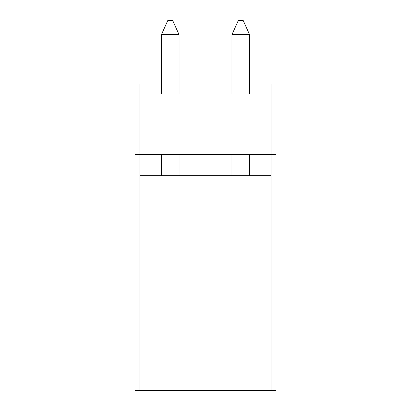 <?xml version="1.0" encoding="UTF-8"?>
<svg xmlns="http://www.w3.org/2000/svg" width="411" height="411" viewBox="0 0 411 411"><rect width="100%" height="100%" fill="white"/><g stroke="black" fill="none" stroke-linecap="round" stroke-linejoin="round"><path stroke-width="0.62" d="M276.012 84.008L271.075 84.008L276.012 84.008L276.012 154.521L134.988 154.521L134.988 84.008L139.925 84.008L134.988 84.008L134.988 154.521L271.075 154.521L271.075 94.016L139.925 94.016L139.925 154.521L134.988 154.521L139.925 154.521L139.925 390.45L134.988 390.45L134.988 154.521L134.988 390.45L271.075 390.45L139.925 390.45L139.925 84.008L139.925 94.016L271.075 94.016L271.075 84.008L271.075 154.521L276.012 154.521L271.075 154.521L271.075 175.738L139.925 175.738L271.075 175.738L271.075 154.521L276.012 154.521L276.012 390.45L271.075 390.45L271.075 175.738L271.075 390.45L276.012 390.45L276.012 84.008M167.775 20.55L172.712 20.55L179.057 34.652L179.057 94.016L179.057 34.652L161.431 34.652L161.431 94.016L161.431 34.652L167.775 20.55L172.712 20.55L179.057 34.652L161.431 34.652L167.775 20.55M179.057 154.521L179.057 175.738L179.057 154.521M161.431 175.738L161.431 154.521L161.431 175.738M238.288 20.55L243.225 20.55L249.569 34.652L249.569 94.016L249.569 34.652L231.943 34.652L231.943 94.016L231.943 34.652L238.288 20.55L243.225 20.55L249.569 34.652L231.943 34.652L238.288 20.55M249.569 154.521L249.569 175.738L249.569 154.521M231.943 175.738L231.943 154.521L231.943 175.738"/></g></svg>
